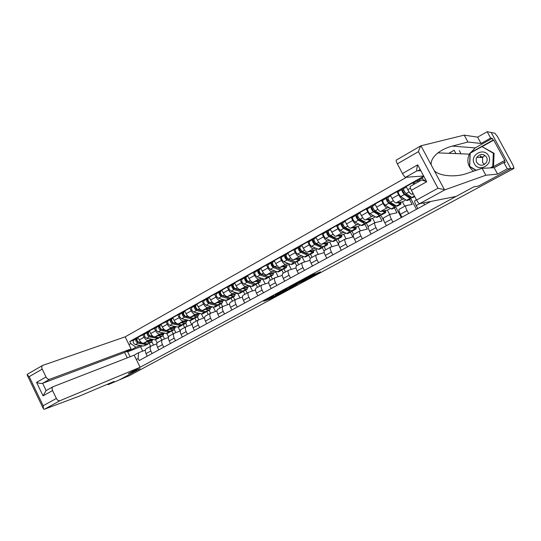 <?xml version="1.0" encoding="UTF-8"?>
<svg xmlns="http://www.w3.org/2000/svg" width="541" height="541" viewBox="0 0 541 541"><rect width="100%" height="100%" fill="white"/><g stroke="black" fill="none" stroke-linecap="round" stroke-linejoin="round"><path stroke-width="0.81" d="M273.908 295.771L263.738 301.276L271.156 298.47L281.05 293.202L271.115 297.55L273.908 295.771M480.104 157.411L480.739 155.903M315.261 273.874L312.651 274.801L301.831 280.705L309.844 277.668L320.461 271.873L317.033 273.246L308.688 278.02L304.157 279.65L315.193 273.739M513.95 168.42L129.725 375.481L119.405 379.863L140.126 368.685L128.366 373.621L473.801 186.848L478.406 186.104L510.805 168.623L513.95 168.42L513.064 165.303L497.402 136.44L494.846 133.214L491.221 132.504L510.805 168.623L491.221 132.504L487.184 131.713L490.633 138.083L481.044 143.48L477.615 137.144L487.184 131.713M287.034 288.705L275.342 295.007L283.788 291.721L294.074 286.115L287.034 288.705M288.982 287.582L300.356 281.509L307.173 279.048L294.345 285.411L296.813 284.661L295.609 285.303L288.982 287.582M455.935 153.597L454.142 150.263L448.766 153.313M420.195 169.522L417.923 170.807M406.609 177.225L125.167 336.854L42.57 365.445C41.643 366.243 41.535 367.467 42.225 369.118L46.019 376.976C47.06 378.815 48.291 379.572 49.704 379.268L42.617 383.292C41.042 383.67 39.026 383.366 36.572 382.365L46.019 376.976M146.327 348.647L146.165 348.735C145.062 349.682 145.022 351.312 146.023 353.625L147.274 356.154M155.619 339.802L157.154 342.899M151.825 339.234L148.525 340.458C146.949 340.749 145.468 339.68 144.095 337.253L139.274 339.951C140.646 342.365 142.127 343.427 143.717 343.129L153.421 339.525M139.274 339.951L137.941 337.246L145.407 333.608M152.122 353.503L150.871 350.967C149.857 348.654 149.898 347.024 150.986 346.078L156.822 343.812M163.01 335.805L164.559 338.923M144.095 337.253L142.75 334.541M161.806 340.113L160.406 337.286M157.776 342.338L157.614 342.426C156.538 343.366 156.511 344.996 157.532 347.322L158.79 349.865M166.824 333.506L168.562 337.009M156.863 327.17L149.363 330.828L150.709 333.547C152.095 335.988 153.57 337.063 155.139 336.779L164.904 333.202M163.72 347.18L162.456 344.624C161.428 342.291 161.448 340.661 162.51 339.728L168.474 337.442M175.298 327.237L174.31 329.591L175.811 332.647M163.267 332.884L160.021 334.067C158.466 334.345 156.991 333.256 155.605 330.808L154.253 328.076M173.14 333.871L171.72 331.018M169.401 335.934L169.245 336.022C168.19 336.942 168.183 338.578 169.218 340.918L170.489 343.481M178.192 327.095L180.153 331.024M168.501 320.637L160.968 324.302L162.327 327.048C163.72 329.503 165.188 330.605 166.736 330.335L176.562 326.778M175.494 340.756L174.216 338.179C173.181 335.833 173.181 334.196 174.222 333.276L180.309 330.964M185.732 323.268L187.233 326.277M174.892 326.426L171.7 327.575C170.158 327.839 168.697 326.73 167.297 324.269L165.931 321.516M184.643 327.535L183.21 324.668M181.215 329.422L181.059 329.51C180.031 330.423 180.045 332.059 181.086 334.419L182.378 336.996M189.715 320.549L191.744 324.607M180.315 313.996L177.793 314.848L172.755 317.682L174.128 320.441C175.527 322.923 176.995 324.039 178.516 323.788L188.403 320.258M187.463 334.223L186.172 331.633C185.117 329.273 185.096 327.636 186.111 326.723L192.339 324.39M197.343 316.837L198.824 319.805M186.692 319.873L183.555 320.989C182.047 321.226 180.586 320.103 179.179 317.621L177.793 314.848M196.322 321.097L194.875 318.203M193.211 322.808L193.063 322.896C192.062 323.795 192.089 325.439 193.151 327.812L194.449 330.409M201.401 313.861L203.524 318.094M192.325 307.254L189.85 308.072L184.724 310.953L186.118 313.733C187.531 316.235 188.985 317.364 190.486 317.134L200.44 313.638M199.615 327.589L198.31 324.979C197.249 322.605 197.208 320.962 198.195 320.062L204.559 317.716M209.137 310.311L210.605 313.225M198.682 313.212L195.605 314.287C194.118 314.51 192.664 313.367 191.244 310.865L189.85 308.072M208.184 314.558L206.709 311.623M205.404 316.093L205.255 316.174C204.282 317.067 204.336 318.703 205.411 321.097L206.723 323.714M213.262 307.058L215.48 311.467M204.525 300.404L202.097 301.188L196.89 304.116L198.297 306.916C199.724 309.438 201.171 310.588 202.645 310.378L212.667 306.909M211.971 320.847L210.652 318.223C209.57 315.829 209.509 314.186 210.476 313.3L216.982 310.926M221.113 303.684L222.594 306.619M210.868 306.449L207.845 307.484C206.385 307.687 204.938 306.524 203.511 304.001L202.097 301.188M220.234 307.924L218.72 304.921M217.793 309.263L217.651 309.344C216.704 310.223 216.772 311.866 217.861 314.274L219.193 316.911M225.299 300.133L227.626 304.739M216.927 293.438L214.547 294.189L209.259 297.165L210.679 299.991C212.113 302.527 213.553 303.704 215 303.508L225.097 300.079M224.529 313.996L223.196 311.352C222.101 308.938 222.02 307.295 222.953 306.422L229.607 304.035M233.279 296.948L234.78 299.903M223.244 299.572L220.288 300.573C218.855 300.755 217.414 299.572 215.974 297.023L214.547 294.189M232.474 301.175L230.906 298.077M230.385 302.324L230.243 302.405C229.323 303.271 229.418 304.914 230.527 307.335L231.866 309.993M229.526 286.358L227.2 287.082L221.824 290.104L223.257 292.945C224.704 295.508 226.138 296.705 227.558 296.529L237.58 293.195L239.961 297.902M237.289 307.038L235.944 304.367C234.828 301.939 234.726 300.296 235.633 299.437L242.449 297.036M245.641 290.104L247.149 293.087M235.822 292.586L232.934 293.547C231.528 293.709 230.094 292.505 228.647 289.935L227.2 287.082M244.911 294.324L243.294 291.146M243.18 295.278L243.044 295.352C242.158 296.204 242.273 297.848 243.396 300.289L244.748 302.967M242.334 279.17L240.069 279.853L234.598 282.923L236.052 285.79C237.506 288.373 238.933 289.591 240.319 289.435L250.104 286.25L252.491 290.95M250.267 299.957L248.901 297.266C247.771 294.825 247.65 293.181 248.522 292.329L255.501 289.922M258.199 283.159L259.727 286.162M248.61 285.492L245.783 286.399C244.41 286.541 242.99 285.317 241.523 282.727L240.069 279.853M257.543 287.359L255.954 284.235M256.191 288.11L256.055 288.177C255.203 289.016 255.338 290.666 256.475 293.121L257.847 295.819M255.359 271.853L253.147 272.502L247.582 275.626L249.049 278.514C250.524 281.117 251.937 282.355 253.296 282.226L262.838 279.19L265.225 283.883M263.46 292.762L262.081 290.05C260.938 287.589 260.782 285.946 261.628 285.107L268.782 282.7M270.953 276.099L272.502 279.122M261.607 278.27L258.848 279.142C257.502 279.257 256.096 278.013 254.622 275.396L253.147 272.502M270.385 280.285L268.809 277.202M269.418 280.82L269.29 280.887C268.464 281.712 268.627 283.362 269.783 285.831L271.169 288.549M268.593 264.421L266.442 265.029L260.789 268.208L262.27 271.115C263.751 273.739 265.158 274.997 266.49 274.896L275.775 272.022L278.162 276.694M276.87 285.438L275.477 282.713C274.314 280.231 274.145 278.588 274.956 277.77L282.287 275.349M283.924 268.918L285.479 271.967M274.821 270.933L272.137 271.758C270.818 271.853 269.418 270.581 267.937 267.944L266.442 265.029M283.43 273.097L281.868 270.033M282.869 273.408L282.74 273.476C281.949 274.287 282.138 275.93 283.308 278.419L284.715 281.164M282.057 256.86L279.968 257.428L274.219 260.661L275.721 263.589C277.208 266.24 278.608 267.525 279.9 267.437L288.921 264.732L291.308 269.377M290.51 278L289.104 275.247C287.927 272.752 287.724 271.102 288.502 270.297L296.028 267.89M297.097 261.628L298.679 264.698M288.252 263.474L285.648 264.245C284.363 264.319 282.97 263.027 281.476 260.37L279.968 257.428M296.698 265.787L295.122 262.723M296.549 265.868L296.427 265.935C295.67 266.727 295.886 268.377 297.07 270.885L298.49 273.645M295.751 249.171L293.722 249.699L287.873 252.985L289.394 255.94C290.896 258.612 292.282 259.917 293.547 259.856L302.291 257.32L304.671 261.945M304.387 270.426L302.967 267.653C301.77 265.144 301.54 263.494 302.284 262.703L310.013 260.309M310.493 254.216L312.089 257.306M301.919 255.886L299.383 256.61C298.138 256.657 296.759 255.345 295.251 252.661L293.722 249.699M310.203 258.395L308.586 255.264M310.46 258.199L310.345 258.267C309.621 259.044 309.865 260.694 311.068 263.217L312.502 265.996M309.675 241.347L307.714 241.834L301.763 245.174L303.298 248.157C304.82 250.848 306.192 252.18 307.416 252.147L315.876 249.786L318.25 254.371M318.507 262.723L317.067 259.93C315.849 257.401 315.599 255.751 316.302 254.98L324.248 252.6M324.113 246.682L325.723 249.786M315.809 248.17L313.361 248.84C312.15 248.867 310.777 247.528 309.256 244.823L307.714 241.834M324.133 251.267L322.28 247.69M324.614 250.402L324.505 250.463C323.816 251.22 324.086 252.87 325.31 255.413L326.764 258.219M323.843 233.387L321.949 233.834L315.897 237.235L317.452 240.231C318.98 242.956 320.34 244.309 321.537 244.302L329.699 242.125L332.052 246.669M332.871 254.885L331.41 252.072C330.179 249.523 329.895 247.873 330.565 247.122L338.7 244.782L336.204 239.981M337.922 238.939L339.592 242.152M329.942 240.326L327.582 240.941C326.406 240.934 325.046 239.568 323.511 236.843L321.949 233.834M339.018 242.463L338.909 242.524C338.26 243.267 338.558 244.917 339.802 247.474L341.27 250.307M338.26 225.293L336.441 225.692L330.281 229.154L331.849 232.177C333.391 234.922 334.744 236.302 335.893 236.316L343.751 234.334L346.084 238.818M347.484 246.912L346.01 244.079C344.759 241.509 344.448 239.859 345.077 239.122L352.888 236.978L350.365 232.143M351.866 230.892L353.564 234.449C352.962 235.173 353.287 236.823 354.551 239.399L356.032 242.246M344.326 232.339L342.047 232.9C340.911 232.867 339.565 231.48 338.017 228.721L336.441 225.692M352.928 217.056L351.183 217.401L344.915 220.924L346.504 223.974C348.059 226.747 349.391 228.153 350.507 228.194L358.047 226.409L360.353 230.824M362.362 238.797L360.867 235.937C359.596 233.354 359.258 231.704 359.846 230.987L367.325 229.046L364.769 224.17M366.068 222.736L368.218 226.841M358.953 224.217L356.769 224.718C355.674 224.657 354.341 223.244 352.779 220.464L351.183 217.401M368.583 226.172L368.489 226.226C367.921 226.929 368.279 228.579 369.557 231.176L371.065 234.05M367.86 208.67L366.189 208.968L359.812 212.559L361.415 215.629C362.984 218.422 364.309 219.856 365.385 219.93L372.587 218.348L374.872 222.709M377.503 230.534L375.988 227.653C374.703 225.049 374.331 223.399 374.879 222.703L382.007 220.971L379.424 216.062M380.817 215.02L384.191 221.438M373.845 215.947L371.755 216.386C370.7 216.299 369.381 214.858 367.806 212.052L366.189 208.968M383.765 217.807L383.67 217.854C383.15 218.537 383.542 220.187 384.84 222.804L386.362 225.698M383.055 200.136L381.473 200.386L374.974 204.038L376.604 207.135C378.186 209.949 379.491 211.409 380.519 211.517L387.383 210.151L389.696 214.54M392.922 222.121L391.386 219.22C390.081 216.596 389.676 214.946 390.183 214.27L396.945 212.762L394.335 207.805M395.742 207.014L401.3 217.55M388.999 207.534L387.011 207.913C385.997 207.791 384.692 206.324 383.109 203.49L381.473 200.386M399.217 209.293L399.136 209.34C398.656 209.996 399.082 211.646 400.401 214.283L401.943 217.198M398.528 191.446L397.026 191.642L390.413 195.362L392.056 198.479C393.652 201.326 394.944 202.814 395.931 202.949L402.436 201.807L404.776 206.229M408.617 213.56L407.069 210.625C405.736 207.987 405.304 206.337 405.764 205.688L412.154 204.403L409.51 199.413M410.829 198.682L416.448 209.286M404.431 198.966L402.538 199.277C401.571 199.129 400.286 197.627 398.683 194.774L397.026 191.642M414.961 200.616L414.879 200.664C414.447 201.299 414.906 202.949 416.245 205.6L417.808 208.549M414.284 182.594L412.871 182.736L406.129 186.523L407.799 189.675C409.409 192.542 410.687 194.063 411.627 194.226L413.344 193.996M424.604 204.836L423.576 202.902M413.77 184.427L412.871 182.736M423.921 176.528L422.142 177.522L423.934 180.89M405.865 199.9L402.436 201.807M390.48 208.427L387.383 210.151M375.366 216.806L372.587 218.348M360.522 225.042L358.047 226.409M345.929 233.13L343.751 234.334M331.586 241.076L329.699 242.125M317.486 248.894L315.876 249.786M303.629 256.576L302.291 257.32M289.996 264.136L288.921 264.732M276.593 271.562L275.775 272.022M263.413 278.872L262.838 279.19M250.442 286.061L250.104 286.25M133.925 355.281L138.631 352.691L145.353 350.095M140.559 345.496L135.933 347.221L127.69 351.806L130.124 356.762M142.608 345.841L127.69 351.806L126.269 351.569M150.648 346.267L149.262 343.454M140.646 346.923L142.716 351.116M128.981 344.597L130.78 343.582L135.933 347.221M423.752 176.21L129.759 341.499L130.78 343.582M138.631 352.691L138.124 358.494L139.152 360.583L430.785 201.468M138.124 358.494L136.305 359.488M461.033 153.8L459.289 150.56M151.879 341.885L153.468 345.097M134.127 339.937L129.759 341.499M270.182 297.739L270.865 297.476M286.547 289.05L287.508 288.529M277.317 293.979L283.301 291.849L286.913 289.766L277.276 293.905M295.393 284.12L290.828 286.845L293.831 285.716M296.921 283.295L297.151 283.741L293.804 285.614M297.151 283.741L295.501 284.343M148.951 341.188L150.871 341.114L151.534 340.228M151.291 342.325L147.389 343.907L143.385 343.21M152.569 339.843L151.5 342.21L149.985 342.467L146.942 341.932M142.155 342.994L139.193 342.487C137.157 341.276 136.548 339.829 137.353 338.125L137.522 338.044M138.435 342.142L137.664 342.007L136.961 339.822M137.103 340.309L136.562 340.499M148.139 343.927L146.171 344.583L137.962 343.17C135.926 341.966 135.318 340.519 136.129 338.815L137.292 338.172M147.483 344.434L143.595 346.01L135.372 344.617C133.329 343.42 132.721 341.973 133.539 340.269L133.708 340.188M136.751 339.937L136.298 338.734M160.285 334.893L162.185 334.845L162.827 333.959M162.611 336.062L158.689 337.645L154.53 336.874M163.849 333.587L162.814 335.947L161.319 336.191L158.31 335.616M153.908 336.759L150.574 336.137C148.545 334.906 147.923 333.445 148.707 331.748L148.87 331.667M149.871 335.826L149.012 335.663L148.335 333.445M148.491 333.953L147.909 334.162M159.399 337.679L157.451 338.335L149.323 336.833C147.294 335.609 146.679 334.149 147.463 332.451L148.64 331.795M158.75 338.199L154.834 339.782L146.685 338.301C144.657 337.084 144.041 335.623 144.832 333.925L144.995 333.844M148.092 333.581L147.625 332.37M171.795 328.502L173.668 328.475L174.297 327.596M174.107 329.699L171.639 331.065L170.158 331.295L162.124 329.692C160.109 328.434 159.48 326.967 160.237 325.276L160.4 325.195M174.31 329.591L172.836 329.814L169.854 329.205M161.502 329.415L160.535 329.219L159.886 326.967M160.055 327.508L159.433 327.724M170.841 331.335L168.9 331.991L160.86 330.395C158.844 329.144 158.215 327.677 158.973 325.986L160.17 325.324M170.185 331.87L167.73 333.229L166.243 333.466L158.182 331.89C156.16 330.646 155.537 329.178 156.295 327.488L156.464 327.406M159.602 327.129L159.135 325.905M44.43 409.226L43.523 409.064L43.172 405.73L56.365 398.46C57.414 400.299 58.631 401.037 60.031 400.678L44.43 409.226L79.541 396.059L114.056 381.446L108.051 384.692L119.405 379.863L140.058 368.719L128.298 373.662L140.133 367.258L60.031 400.678M107.767 384.11L108.051 384.692M125.167 336.854L131.091 348.891L49.704 379.268M42.225 369.118L29.207 376.637L27.05 374.744L27.476 374.21M140.133 367.258L134.188 355.18L52.944 386.754C51.97 387.572 51.841 388.844 52.558 390.561L56.365 398.46M127.27 357.872L124.626 352.489L131.091 348.891M124.626 352.489L42.617 383.292L46.127 390.575M52.558 390.561L43.064 395.863L46.032 390.629M481.044 143.48L467.931 142.013L464.225 135.135L420.972 145.786C420.215 146.685 419.376 148.64 418.45 151.656L397.351 163.849C396.337 161.854 395.978 160.603 396.276 160.102L396.37 160.048M467.931 142.013L452.384 146.084C447.049 147.436 442.227 149.701 437.919 152.88C432.969 156.951 430.731 160.975 431.204 164.944L434.207 170.571C439.407 176.386 456.239 177.495 467.045 173.37L482.112 168.312L494.143 167.717L503.833 162.435L505.294 162.415L504.361 160.697L504.881 160.697L493.723 140.119L493.169 140.038L470.055 152.995L469.514 166.54L475.958 170.381M464.225 135.135L477.615 137.144M416.55 200.042L437.967 188.241L445 189.783L485.845 175.237L497.592 174.094L507.302 168.839L510.805 168.623L478.515 186.05L473.909 186.794L456.104 196.417L419.613 203.693C418.869 203.585 417.848 202.368 416.55 200.042L411.376 190.297C410.321 188.214 409.95 186.909 410.267 186.388L410.403 186.334M507.302 168.839L503.833 162.435M473.524 171.199C467.904 166.675 466.491 160.981 469.277 154.131L475.194 147.909L492.242 138.334L490.633 138.083M492.242 138.334L493.169 140.038M497.592 174.094L494.143 167.717M485.845 175.237L482.112 168.312M402.49 173.546L417.706 164.856C416.705 168.494 416.455 170.496 416.969 170.848L405.608 177.299C404.83 177.117 403.789 175.866 402.49 173.546L397.351 163.849M405.608 177.299L423.644 175.994M416.969 170.848L420.803 170.672M491.248 167.859L504.361 160.697M470.521 153.022L470.055 152.995M493.723 140.119L482.153 146.611M469.98 166.527L469.514 166.54M410.267 186.388L421.804 179.937L426.7 181.742L411.376 190.297M474.335 163.761C478.717 172.809 493.717 164.62 488.584 155.876C484.073 146.794 469.203 155.139 474.335 163.761M476.81 162.523C479.793 166.08 482.951 166.121 486.285 162.631C487.373 160.805 487.461 158.98 486.548 157.133C483.377 153.482 480.158 153.556 476.892 157.343C475.985 159.088 475.958 160.819 476.81 162.523M484.466 164.417L482.552 162.456L482.633 157.465L484.858 155.281M480.009 157.411L480.638 155.923M476.276 170.273L469.669 166.337L470.197 153.198L481.984 146.591L494.082 153.286L493.5 166.5L490.978 167.872M481.984 146.591L493.338 153.245L492.756 166.527L490.22 167.913M494.082 153.286L493.338 153.245M493.5 166.5L492.756 166.527M481.747 157.445L482.132 156.619M183.487 322.017L185.333 322.01L185.948 321.138M185.779 323.241L183.271 324.627L181.81 324.837L173.864 323.139C171.862 321.861 171.22 320.38 171.943 318.703L172.106 318.622M186.929 320.786L185.976 323.133L184.522 323.335L181.573 322.693M173.316 322.909L172.248 322.679L171.619 320.387M171.801 320.955L171.139 321.185M182.452 324.891L180.532 325.547L172.572 323.863C170.571 322.585 169.935 321.104 170.658 319.42L171.882 318.744M181.796 325.445L179.294 326.825L177.833 327.041L169.854 325.378C167.845 324.106 167.21 322.632 167.947 320.948L168.109 320.867M171.301 320.57L170.821 319.346M195.362 315.423L197.181 315.437L197.776 314.571M197.641 316.674L195.078 318.094L193.644 318.284L185.786 316.492C183.798 315.187 183.149 313.692 183.839 312.022L184.001 311.941M198.736 314.233L197.83 316.573L196.403 316.755L193.482 316.079M185.347 316.309L184.136 316.032L183.21 313.888L183.541 313.706M183.737 314.307L183.034 314.544M194.246 318.345L192.346 319.007L184.474 317.215C182.486 315.917 181.837 314.429 182.533 312.752L183.778 312.062M193.59 318.92L191.047 320.326L189.6 320.522L181.715 318.757C179.72 317.466 179.078 315.978 179.781 314.301L179.937 314.22M183.176 313.908L182.696 312.678M207.419 308.728L209.218 308.762L209.786 307.903M209.685 310.007L207.075 311.454L205.661 311.63L197.898 309.729C195.923 308.397 195.267 306.903 195.93 305.232L196.079 305.158M210.733 307.579L209.867 309.905L208.468 310.074L205.58 309.364M197.6 309.614L196.221 309.283L195.274 307.119L195.653 306.916M195.869 307.545L195.118 307.802M206.229 311.697L204.342 312.36L196.572 310.473C194.591 309.141 193.935 307.646 194.598 305.976L195.869 305.273M205.566 312.285L202.976 313.719L201.556 313.902L193.759 312.035C191.778 310.717 191.129 309.222 191.798 307.552L191.954 307.471M195.247 307.146L194.753 305.902M219.673 301.919L221.445 301.986L221.993 301.134M221.918 303.237L219.261 304.711L217.874 304.867L210.212 302.859C208.244 301.506 207.582 299.991 208.211 298.334L208.359 298.26M222.919 300.823L222.101 303.136L220.721 303.291L217.874 302.534M216.299 304.455L208.501 302.419L207.541 300.248L207.96 300.018M208.197 300.681L207.399 300.945M218.395 304.941L216.535 305.604L208.86 303.616C206.892 302.263 206.229 300.749 206.858 299.092L208.15 298.375M217.739 305.55L215.102 307.011L213.702 307.173L206.006 305.205C204.038 303.859 203.375 302.351 204.011 300.688L204.167 300.613M207.514 300.269L207.014 299.017M232.13 295.007L233.868 295.095L234.395 294.25M234.348 296.353L231.643 297.854L230.283 297.99L222.723 295.88C220.769 294.493 220.092 292.979 220.687 291.322L220.836 291.254M235.301 293.952L234.53 296.258L233.178 296.394L230.371 295.596M228.965 297.624L220.978 295.447L220.004 293.256L220.471 293.006M220.728 293.709L219.876 293.979M230.764 298.077L228.924 298.747L221.343 296.651C219.396 295.264 218.72 293.749 219.321 292.093L220.633 291.369M230.108 298.706L227.416 300.194L226.043 300.336L218.449 298.267C216.495 296.887 215.818 295.372 216.427 293.716L216.576 293.648M219.977 293.276L219.47 292.025M244.782 287.981L246.493 288.096L247 287.264M246.987 289.361L244.228 290.889L242.895 291.011L235.436 288.786C233.502 287.372 232.813 285.844 233.374 284.201L233.516 284.133M247.879 286.973L247.156 289.266L245.83 289.381L243.065 288.542M241.692 290.652L233.658 288.36L232.671 286.155L233.185 285.878M233.462 286.629L232.562 286.906M243.322 291.092L242.841 291.653L241.509 291.775L234.037 289.563C232.103 288.157 231.42 286.629 231.981 284.979L233.32 284.241M242.672 291.755L239.927 293.269L238.588 293.391L231.095 291.207C229.154 289.807 228.471 288.279 229.039 286.635L229.188 286.561M232.65 286.175L232.13 284.911M257.644 280.84L259.322 280.982L259.802 280.157M259.822 282.26L257.009 283.815L255.704 283.91L248.36 281.577C246.446 280.13 245.749 278.595 246.27 276.958L246.412 276.891M260.667 279.88L259.991 282.165L255.967 281.374M254.588 283.552L246.547 281.151L245.546 278.94L246.108 278.629M246.412 279.426L245.465 279.717M256.089 283.998L255.609 284.593L254.297 284.688L246.939 282.368C245.026 280.928 244.329 279.386 244.857 277.749L246.216 276.999M255.44 284.688L252.647 286.23L251.328 286.338L243.944 284.039C242.023 282.605 241.327 281.07 241.868 279.433L242.01 279.366M245.526 278.96L244.999 277.682M270.716 273.584L272.36 273.753L272.82 272.935M272.874 275.031L270.006 276.62L268.735 276.694L261.506 274.24C259.599 272.765 258.896 271.217 259.382 269.594L259.518 269.533M273.658 272.678L273.036 274.943L271.771 275.017L269.087 274.091M267.667 276.336L259.66 273.827L258.639 271.602L259.254 271.264M259.585 272.109L258.578 272.407M269.06 276.782L268.579 277.411L267.301 277.486L260.059 275.044C258.158 273.577 257.448 272.028 257.942 270.405L259.328 269.634M268.417 277.499L265.57 279.075L264.285 279.163L257.016 276.749C255.109 275.281 254.405 273.739 254.906 272.109L255.041 272.042M258.618 271.616L258.077 270.338M284.011 266.206L285.621 266.402L286.054 265.59M286.142 267.694L283.22 269.31L281.976 269.364L274.869 266.787C272.982 265.279 272.265 263.724 272.711 262.108L272.847 262.047M286.865 265.347L286.297 267.606L282.422 266.679M280.948 268.992L272.982 266.382L271.954 264.136L272.617 263.771M272.982 264.677L271.92 264.982M282.246 269.438L281.773 270.108L280.522 270.169L273.401 267.606C271.514 266.104 270.798 264.542 271.251 262.926L272.664 262.148M281.611 270.196L278.71 271.805L277.452 271.866L270.304 269.337C268.41 267.842 267.694 266.28 268.16 264.664L268.289 264.603M271.927 264.157L271.379 262.865M297.523 258.699L299.099 258.929L299.504 258.125M299.633 260.228L296.651 261.871L295.44 261.905L288.454 259.207C286.588 257.665 285.858 256.096 286.27 254.493L286.399 254.432M300.296 257.901L299.782 260.14L295.988 259.146M294.372 261.553L286.534 258.808L285.492 256.549L286.203 256.15M286.608 257.117L285.486 257.428M292.16 260.978L292.525 260.776M295.643 261.972L295.176 262.689L293.959 262.723L286.967 260.038C285.093 258.503 284.37 256.934 284.782 255.332L286.223 254.534M295.021 262.777L292.066 264.414L290.842 264.454L283.815 261.797C281.942 260.268 281.219 258.699 281.638 257.097L281.766 257.036M285.465 256.562L284.911 255.271M311.264 251.071L312.799 251.328L313.185 250.537M313.347 252.633L310.311 254.317L309.127 254.324L302.277 251.491C300.431 249.922 299.694 248.339 300.059 246.75L300.181 246.696M313.949 250.327L313.496 252.552L309.777 251.484M308.14 253.912L307.187 253.932L300.323 251.105L299.254 248.826L300.025 248.407M300.471 249.442L299.288 249.753M305.841 253.377L306.274 253.141M309.269 254.371L308.81 255.142L307.626 255.156L300.762 252.336C298.909 250.774 298.172 249.191 298.544 247.602L300.012 246.784M308.661 255.224L305.645 256.894L304.455 256.914L297.557 254.128C295.704 252.566 294.967 250.99 295.345 249.394L295.474 249.34M299.234 248.846L298.666 247.541M325.242 243.315L326.744 243.599L327.095 242.821M327.298 244.911L324.201 246.628L323.051 246.608L316.336 243.646C314.51 242.043 313.76 240.454 314.084 238.872L314.199 238.818M327.832 242.625L327.44 244.836L323.809 243.693M322.064 246.175L321.077 246.229L314.341 243.267L313.259 240.975L314.084 240.522M314.578 241.638L313.327 241.949M319.758 245.648L320.252 245.371M323.119 246.635L322.673 247.474L321.523 247.453L314.794 244.512C312.969 242.909 312.218 241.32 312.542 239.737L314.044 238.906M322.531 247.548L319.454 249.252L318.297 249.245L311.535 246.331C309.702 244.735 308.952 243.146 309.29 241.563L309.411 241.509M313.246 240.995L312.664 239.683M339.464 235.416L340.918 235.741L341.249 234.97M341.486 237.059L338.328 238.804L337.219 238.764L330.646 235.666C328.84 234.03 328.076 232.427 328.353 230.858L328.468 230.804M341.953 234.787L341.621 236.985L338.078 235.768M336.211 238.29L335.197 238.392L328.61 235.294L327.508 232.988L328.394 232.502M328.942 233.705L327.623 234.016M333.905 237.79L334.473 237.472M340.519 236.938L337.219 238.764L336.779 239.663L335.663 239.629L329.077 236.539C327.264 234.909 326.5 233.306 326.784 231.737L328.313 230.892M336.644 239.744L333.499 241.475L332.377 241.442L325.756 238.392C323.944 236.769 323.187 235.166 323.477 233.597L323.592 233.543M327.494 233.009L326.899 231.683M353.929 227.389L355.342 227.741L355.64 226.983M355.924 229.066L352.698 230.851L351.623 230.784L345.205 227.545C343.42 225.868 342.642 224.258 342.872 222.703L342.98 222.655M356.316 226.821L356.052 228.999L352.604 227.7M350.595 230.263L349.567 230.425L343.122 227.186L342.007 224.86L342.953 224.339M343.562 225.644L342.169 225.955M348.303 229.79L348.945 229.431M351.515 230.73L351.123 231.724L350.041 231.663L343.603 228.437C341.817 226.767 341.04 225.151 341.283 223.595L342.838 222.736M350.994 231.798L347.789 233.57L346.7 233.509L340.228 230.317C338.436 228.654 337.665 227.044 337.915 225.489L338.024 225.441M341.993 224.88L341.391 223.548M368.644 219.213L370.017 219.605L370.281 218.855M370.612 220.938L367.319 222.757L366.284 222.662L360.015 219.281C358.257 217.57 357.466 215.94 357.655 214.405L357.757 214.358M370.93 218.713L370.734 220.87L367.38 219.49M365.209 222.081L364.181 222.31L357.899 218.929L356.762 216.589L357.77 216.035M358.446 217.455L356.979 217.752M362.95 221.648L363.674 221.249M366.068 222.547L365.716 223.649L364.675 223.555L358.392 220.187C356.627 218.476 355.843 216.853 356.032 215.311L357.615 214.439M365.594 223.717L362.328 225.523L361.273 225.441L354.957 222.101C353.185 220.403 352.401 218.78 352.604 217.239L352.705 217.191M356.749 216.603L356.134 215.271M383.623 210.895L384.949 211.328L385.185 210.584M385.557 212.667L382.203 214.527L381.202 214.398L375.096 210.862C373.358 209.117 372.56 207.48 372.695 205.952L372.79 205.911M385.801 210.463L385.672 212.606L382.419 211.139M380.066 213.742L379.058 214.06L372.932 210.523L371.782 208.17L372.85 207.575M373.615 209.13L372.066 209.414M377.861 213.37L378.659 212.924M380.871 214.209L380.566 215.426L379.566 215.311L373.439 211.788C371.701 210.043 370.903 208.407 371.045 206.885L372.661 205.986M380.451 215.494L377.118 217.34L376.103 217.225L369.943 213.742C368.198 212.004 367.4 210.375 367.555 208.84L367.657 208.799M371.768 208.184L371.14 206.838M398.866 202.435L400.151 202.902L400.347 202.172M400.766 204.248L397.344 206.141L396.384 205.993L390.446 202.3C388.736 200.508 387.924 198.865 388.005 197.357L388.1 197.316M400.935 202.07L400.874 204.187L397.723 202.632M395.167 205.228L394.957 205.783L394.2 205.661L388.242 201.969L387.072 199.602L388.201 198.973M389.074 200.677L387.43 200.948M393.03 204.938L393.909 204.451M395.911 205.695L395.681 207.061L394.72 206.912L388.763 203.24C387.052 201.455 386.233 199.812 386.328 198.297L387.978 197.384M395.572 207.122L392.171 209.009L391.197 208.867L385.206 205.228C383.481 203.45 382.676 201.807 382.771 200.292L382.866 200.251M387.058 199.615L386.416 198.263M414.69 196.545L412.756 197.614L411.843 197.431L406.081 193.577C404.398 191.751 403.566 190.087 403.6 188.599L403.687 188.566M410.511 196.539L410.335 197.255L409.611 197.113L403.823 193.259L402.639 190.872L403.836 190.202M404.824 192.096L403.092 192.332M408.475 196.356L409.442 195.822M411.201 197.005L411.065 198.547L410.146 198.371L404.364 194.537C402.673 192.711 401.848 191.054 401.889 189.56L403.572 188.626M410.964 198.608L407.488 200.528L406.562 200.359L400.739 196.559C399.042 194.746 398.223 193.09 398.271 191.588L398.359 191.555M402.626 190.885L401.97 189.526M419.694 181.107L419.559 179.653M417.943 182.087L417.733 180.66L419.451 179.707M414.25 184.156L414.129 182.696M418.443 181.81L417.814 180.626M410.443 188.194L407.799 189.675M398.683 194.774L392.056 198.479M383.109 203.49L376.604 207.135M367.806 212.052L361.415 215.629M352.779 220.464L346.504 223.974M338.017 228.721L331.849 232.177M323.511 236.843L317.452 240.231M309.256 244.823L303.298 248.157M295.251 252.661L289.394 255.94M281.476 260.37L275.721 263.589M267.937 267.944L262.27 271.115M254.622 275.396L249.049 278.514M241.523 282.727L236.052 285.79M228.647 289.935L223.257 292.945M215.974 297.023L210.679 299.991M203.511 304.001L198.297 306.916M191.244 310.865L186.118 313.733M179.179 317.621L174.128 320.441M167.297 324.269L162.327 327.048M155.605 330.808L150.709 333.547M425.611 179.7L423.833 180.701M413.047 193.441L411.627 194.226M419.796 203.653L416.245 205.6M402.538 199.277L395.931 202.949M407.069 210.625L400.401 214.283M387.011 207.913L380.519 211.517M391.386 219.22L384.84 222.804M371.755 216.386L365.385 219.93M375.988 227.653L369.557 231.176M356.769 224.718L350.507 228.194M360.867 235.937L354.551 239.399M342.047 232.9L335.893 236.316M346.01 244.079L339.802 247.474M327.582 240.941L321.537 244.302M331.41 252.072L325.31 255.413M313.361 248.84L307.416 252.147M317.067 259.93L311.068 263.217M299.383 256.61L293.547 259.856M302.967 267.653L297.07 270.885M285.648 264.245L279.9 267.437M289.104 275.247L283.308 278.419M272.137 271.758L266.49 274.896M275.477 282.713L269.783 285.831M258.848 279.142L253.296 282.226M262.081 290.05L256.475 293.121M245.783 286.399L240.319 289.435M248.901 297.266L243.396 300.289M232.934 293.547L227.558 296.529M235.944 304.367L230.527 307.335M220.288 300.573L215 303.508M223.196 311.352L217.861 314.274M207.845 307.484L202.645 310.378M210.652 318.223L205.411 321.097M195.605 314.287L190.486 317.134M198.31 324.979L193.151 327.812M183.555 320.989L178.516 323.788M186.172 331.633L181.086 334.419M171.7 327.575L166.736 330.335M174.216 338.179L169.218 340.918M160.021 334.067L155.139 336.779M162.456 344.624L157.532 347.322M148.525 340.458L143.717 343.129M150.871 350.967L146.023 353.625M513.49 167.568L513.869 167.365L513.49 167.575M272.022 297.198L272.366 297.881M270.683 297.55L271.156 298.47M286.351 289.016L286.764 289.82M301.993 280.921L302.385 281.692M300.708 281.381L301.168 282.28M298.091 282.659L298.416 283.288M296.887 283.315L297.11 283.755M310.669 275.869L310.865 276.248M147.389 343.907L149.985 342.467M139.193 342.487L140.504 341.756M143.595 346.01L146.171 344.583M135.372 344.617L137.962 343.17M158.689 337.645L161.319 336.191M150.574 336.137L151.947 335.373M154.834 339.782L157.451 338.335M146.685 338.301L149.323 336.833M170.158 331.295L172.836 329.814M162.124 329.692L163.565 328.887M166.243 333.466L168.9 331.991M158.182 331.89L160.86 330.395M29.207 376.637L43.172 405.73M43.064 395.863L36.572 382.365M420.972 145.786L431.204 164.944M434.207 170.571L444.492 189.83M437.967 188.241L418.45 151.656M417.706 164.856L426.7 181.742M445 189.783L419.613 203.693M475.194 147.909L452.384 146.084M481.132 156.592L480.746 157.424M181.81 324.837L184.522 323.335M173.864 323.139L175.372 322.301M177.833 327.041L180.532 325.547M169.854 325.378L172.572 323.863M193.644 318.284L196.403 316.755M185.786 316.492L187.362 315.606M189.6 320.522L192.346 319.007M181.715 318.757L184.474 317.215M205.661 311.63L208.468 310.074M197.898 309.729L199.548 308.81M201.556 313.902L204.342 312.36M193.759 312.035L196.572 310.473M217.874 304.867L220.721 303.291M210.212 302.859L211.937 301.898M213.702 307.173L216.535 305.604M206.006 305.205L208.86 303.616M230.283 297.99L233.178 296.394M222.723 295.88L224.522 294.872M226.043 300.336L228.924 298.747M218.449 298.267L221.343 296.651M242.895 291.011L245.83 289.381M235.436 288.786L237.316 287.738M238.588 293.391L241.509 291.775M231.095 291.207L234.037 289.563M255.704 283.91L258.693 282.253M248.36 281.577L250.327 280.481M251.328 286.338L254.297 284.688M243.944 284.039L246.939 282.368M268.735 276.694L271.771 275.017M261.506 274.24L263.555 273.097M264.285 279.163L267.301 277.486M257.016 276.749L260.059 275.044M281.976 269.364L285.06 267.653M274.869 266.787L277.006 265.597M277.452 271.866L280.522 270.169M270.304 269.337L273.401 267.606M295.44 261.905L298.578 260.167M288.454 259.207L290.679 257.962M290.842 264.454L293.959 262.723M283.815 261.797L286.967 260.038M309.127 254.324L312.319 252.552M302.277 251.491L304.597 250.199M304.455 256.914L307.626 255.156M297.557 254.128L300.762 252.336M323.051 246.608L326.297 244.809M316.336 243.646L318.75 242.3M318.297 249.245L321.523 247.453M311.535 246.331L314.794 244.512M330.646 235.666L333.155 234.267M332.377 241.442L335.663 239.629M325.756 238.392L329.077 236.539M351.623 230.784L354.984 228.924M345.205 227.545L347.816 226.084M346.7 233.509L350.041 231.663M340.228 230.317L343.603 228.437M366.284 222.662L369.706 220.769M360.015 219.281L362.734 217.759M361.273 225.441L364.675 223.555M354.957 222.101L358.392 220.187M381.202 214.398L384.685 212.471M375.096 210.862L377.922 209.286M376.103 217.225L379.566 215.311M369.943 213.742L373.439 211.788M396.384 205.993L399.927 204.031M390.446 202.3L393.388 200.657M391.197 208.867L394.72 206.912M385.206 205.228L388.763 203.24M411.843 197.431L414.406 196.011M406.081 193.577L409.131 191.872M406.562 200.359L410.146 198.371M400.739 196.559L404.364 194.537M150.986 346.078L146.165 348.735M162.51 339.728L157.614 342.426M174.222 333.276L169.245 336.022M186.111 326.723L181.059 329.51M198.195 320.062L193.063 322.896M210.476 313.3L205.255 316.174M222.953 306.422L217.651 309.344M235.633 299.437L230.243 302.405M248.522 292.329L243.044 295.352M261.628 285.107L256.055 288.177M274.956 277.77L269.29 280.887M288.502 270.297L282.74 273.476M302.284 262.703L296.427 265.935M316.302 254.98L310.345 258.267M330.565 247.122L324.505 250.463M345.077 239.122L338.909 242.524M359.846 230.987L353.564 234.449M374.879 222.703L368.489 226.226M390.183 214.27L383.67 217.854M405.764 205.688L399.136 209.34M416.421 199.812L414.879 200.664M286.493 288.948L286.913 289.766M137.353 338.125L138.158 337.679M133.539 340.269L136.129 338.815M148.707 331.748L149.58 331.261M144.832 333.925L147.463 332.451M160.237 325.276L161.184 324.742M156.295 327.488L158.973 325.986M52.944 386.754L45.809 390.758M27.314 374.298L42.57 365.445M27.388 375.454L43.091 408.164M469.277 154.131L437.919 152.88M396.276 160.102L421.054 145.712M482.633 157.465L476.892 157.343M171.943 318.703L172.971 318.122M167.947 320.948L170.658 319.42M183.839 312.022L184.948 311.4M179.781 314.301L182.533 312.752M195.93 305.232L197.12 304.563M191.798 307.552L194.598 305.976M208.211 298.334L209.482 297.618M204.011 300.688L206.858 299.092M220.687 291.322L222.053 290.558M216.427 293.716L219.321 292.093M233.374 284.201L234.828 283.383M229.039 286.635L231.981 284.979M246.27 276.958L247.819 276.086M241.868 279.433L244.857 277.749M259.382 269.594L261.026 268.667M254.906 272.109L257.942 270.405M272.711 262.108L274.456 261.127M268.16 264.664L271.251 262.926M286.27 254.493L288.116 253.459M281.638 257.097L284.782 255.332M300.059 246.75L302.013 245.655M295.345 249.394L298.544 247.602M314.084 238.872L316.147 237.715M309.29 241.563L312.542 239.737M328.353 230.858L330.531 229.634M323.477 233.597L326.784 231.737M342.872 222.703L345.165 221.418M337.915 225.489L341.283 223.595M357.655 214.405L360.069 213.046M352.604 217.239L356.032 215.311M372.695 205.952L375.231 204.532M367.555 208.84L371.045 206.885M388.005 197.357L390.676 195.856M382.771 200.292L386.328 198.297M403.6 188.599L406.399 187.024M398.271 191.588L401.889 189.56M419.478 179.68L422.413 178.03M414.048 182.73L417.733 180.66"/></g></svg>

